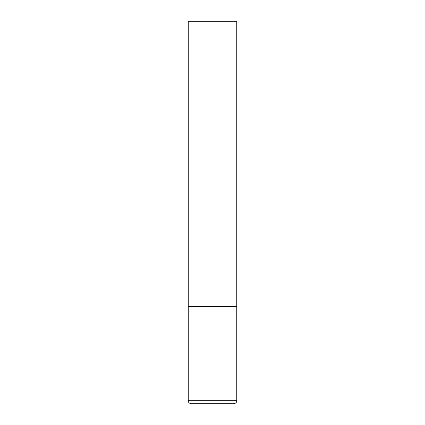 <?xml version="1.0" encoding="UTF-8"?>
<svg xmlns="http://www.w3.org/2000/svg" width="425" height="425" viewBox="0 0 425 425"><rect width="100%" height="100%" fill="white"/><g stroke="black" fill="none" stroke-linecap="round" stroke-linejoin="round"><path stroke-width="0.64" d="M236.783 400.717L236.783 306.606L188.217 306.606L236.783 306.606L236.783 21.25L188.217 21.25L188.217 400.717C188.073 400.849 188.28 403.33 191.25 403.75L233.75 403.75C236.72 403.33 236.927 400.849 236.783 400.717L188.217 400.717"/></g></svg>
